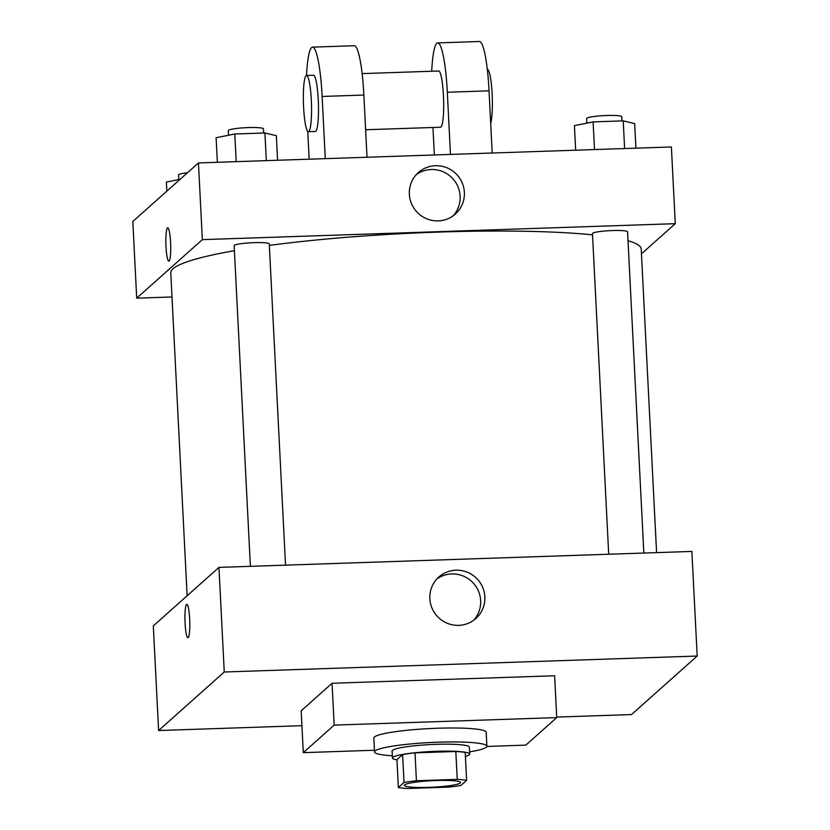 <?xml version="1.0" encoding="UTF-8"?>
<svg xmlns="http://www.w3.org/2000/svg" width="830" height="830" viewBox="0 0 830 830"><rect width="100%" height="100%" fill="white"/><g stroke="black" fill="none" stroke-linecap="round" stroke-linejoin="round"><path stroke-width="1.25" d="M460.308 783.001A28.127 3.279 -2.9 0 1 430.635 787.307A28.127 3.279 -2.9 0 1 404.397 785.356A28.127 3.279 -2.9 0 1 432.316 780.667A28.127 3.279 -2.9 0 1 460.577 782.514A28.127 3.279 -2.9 0 1 460.308 783.001M457.237 779.38L416.421 780.75A37.765 4.399 -2.9 0 0 404.023 782.472L398.358 787.525A37.765 4.399 -2.9 0 0 407.738 788.5L448.553 787.12A37.765 4.399 -2.9 0 0 460.951 785.408L466.616 780.356A37.765 4.399 -2.9 0 0 457.237 779.38L455.826 751.482L415.01 752.862L416.421 780.75M455.826 751.482A37.765 4.399 -2.9 0 1 465.205 752.468L466.616 780.356M415.01 752.862A37.765 4.399 -2.9 0 0 402.612 754.574L396.948 759.626L398.358 787.525M465.402 756.4A38.668 4.503 177.1 0 0 469.687 754.086A38.668 4.503 177.1 0 0 430.843 751.544A38.668 4.503 177.1 0 0 392.455 757.998A38.668 4.503 177.1 0 0 396.958 759.865M392.455 757.998L392.102 751.026A38.668 4.503 -2.9 0 1 430.49 744.572A38.668 4.503 -2.9 0 1 469.334 747.114L469.687 754.086M402.612 754.574L404.023 782.472M392.341 755.777A56.243 6.557 -2.9 0 1 374.548 751.918A56.243 6.557 -2.9 0 1 430.386 742.528A56.243 6.557 -2.9 0 1 486.888 746.222A56.243 6.557 -2.9 0 1 486.359 747.197A56.243 6.557 -2.9 0 1 469.583 751.866M374.548 751.918L373.842 737.974A56.243 6.557 -2.9 0 1 429.681 728.574A56.243 6.557 -2.9 0 1 486.183 732.278L486.888 746.222M374.465 750.247L303.292 752.654L334.179 725.109L556.733 717.597L525.846 745.133L486.868 746.45M303.292 752.654L301.176 710.812L332.062 683.266L554.616 675.755L556.733 717.597M332.062 683.266L334.179 725.109M556.712 717.089L631.537 714.557L697.179 656.042L224.256 671.999L158.613 730.525L301.923 725.69M697.179 656.042L691.878 551.431L218.954 567.398L153.311 625.924L158.613 730.525M429.847 598.7A27.805 27.338 -131.7 0 1 477.758 579.579A27.805 27.338 -131.7 0 1 446.841 623.102A27.805 27.338 -131.7 0 1 429.847 598.7M218.954 567.398L224.256 671.999M189.655 619.024A16.693 2.376 88.1 0 1 187.933 637.751A16.693 2.376 88.1 0 1 184.997 621.151A16.693 2.376 88.1 0 1 186.802 604.385A16.693 2.376 88.1 0 1 189.655 619.024M473.629 620.321A27.805 27.338 48.3 0 0 436.819 579.029M186.802 604.385A16.693 2.376 -91.9 0 0 184.997 621.151A16.693 2.376 -91.9 0 0 187.933 637.751M187.134 595.764L170.773 272.831A235.523 27.442 -2.9 0 1 234.402 250.702M269.335 245.39A235.523 27.442 -2.9 0 1 592.527 234.859M628.02 240.752A235.523 27.442 -2.9 0 1 641.206 249L656.592 552.624M643.841 553.06L627.573 231.819A17.575 2.044 177.1 0 0 611.171 230.605A17.575 2.044 177.1 0 0 592.63 233.292A17.575 2.044 177.1 0 0 592.464 233.593L608.701 554.243M250.39 566.34L234.153 245.69A17.575 2.044 -2.9 0 1 251.594 242.754A17.575 2.044 -2.9 0 1 269.252 243.906L285.53 565.157M136.701 298.167L171.997 296.974L136.701 298.167L202.344 239.642L136.701 298.167L132.821 221.454L198.463 162.929L202.344 239.642L675.278 223.675L202.344 239.642M675.278 223.675L641.455 253.835L675.278 223.675L671.387 146.972L198.463 162.929M635.904 148.165L634.66 123.597L623.216 120.879L593.097 121.896L574.422 125.631L575.667 150.199M623.216 120.879L624.616 148.549M593.097 121.896L594.508 149.566M586.862 123.141L586.634 118.524A17.575 2.044 -2.9 0 1 604.084 115.598A17.575 2.044 -2.9 0 1 621.743 116.75L621.95 120.921M277.583 160.263L276.338 135.695L264.905 132.976L234.786 133.993L216.111 137.728L217.356 162.296M264.905 132.976L266.306 160.647M234.786 133.993L236.187 161.663M228.551 135.238L228.323 130.621A17.575 2.044 -2.9 0 1 245.773 127.685A17.575 2.044 -2.9 0 1 263.432 128.847L263.639 133.018M180.079 179.322L166.374 182.061L166.84 191.128M178.824 179.571L178.585 174.964A17.575 2.044 -2.9 0 1 187.487 172.723M409.356 194.23A27.805 27.338 -131.7 0 1 457.278 175.12A27.805 27.338 -131.7 0 1 426.35 218.632A27.805 27.338 -131.7 0 1 409.356 194.23M453.139 215.852A27.805 27.338 48.3 0 0 416.328 174.57M170.586 242.453A16.693 2.376 88.1 0 1 168.853 261.18A16.693 2.376 88.1 0 1 165.917 244.58A16.693 2.376 88.1 0 1 167.722 227.804A16.693 2.376 88.1 0 1 170.586 242.453M167.733 227.804A16.693 2.376 -91.9 0 0 165.917 244.57A16.693 2.376 -91.9 0 0 168.853 261.18M365.615 129.75L440.543 127.229A28.127 4.005 -91.9 0 0 443.594 98.988A28.127 4.005 -91.9 0 0 438.645 71.017L362.119 73.6M434.349 154.971L432.959 127.478M450.472 154.422L447.318 92.234L489.046 90.823A56.243 8.01 -91.9 0 0 479.429 41.5L437.701 42.911A56.243 8.01 88.1 0 1 447.318 92.234M431.714 71.245A56.243 8.01 88.1 0 1 437.701 42.911M325.277 158.655L322.133 96.456L363.862 95.056L367.016 157.244M363.862 95.056A56.243 8.01 -91.9 0 0 354.244 45.723L312.516 47.134A56.243 8.01 -91.9 0 0 306.529 75.478A28.127 4.005 88.1 0 1 311.395 101.789A28.127 4.005 88.1 0 1 308.864 131.472A28.127 4.005 88.1 0 1 308.407 131.69A28.127 4.005 88.1 0 1 303.448 103.719A28.127 4.005 88.1 0 1 306.509 75.478L313.46 75.24A28.127 4.005 -91.9 0 1 318.346 101.55A28.127 4.005 -91.9 0 1 315.825 131.244A28.127 4.005 -91.9 0 1 315.358 131.451L308.407 131.69M492.2 153.021L489.046 90.823M490.696 123.359A28.127 4.005 -91.9 0 0 492.014 91.829A28.127 4.005 -91.9 0 0 487.335 69.367L487.303 69.367M322.133 96.456A56.243 8.01 -91.9 0 0 312.516 47.134M307.754 131.347L309.165 159.194"/></g></svg>
